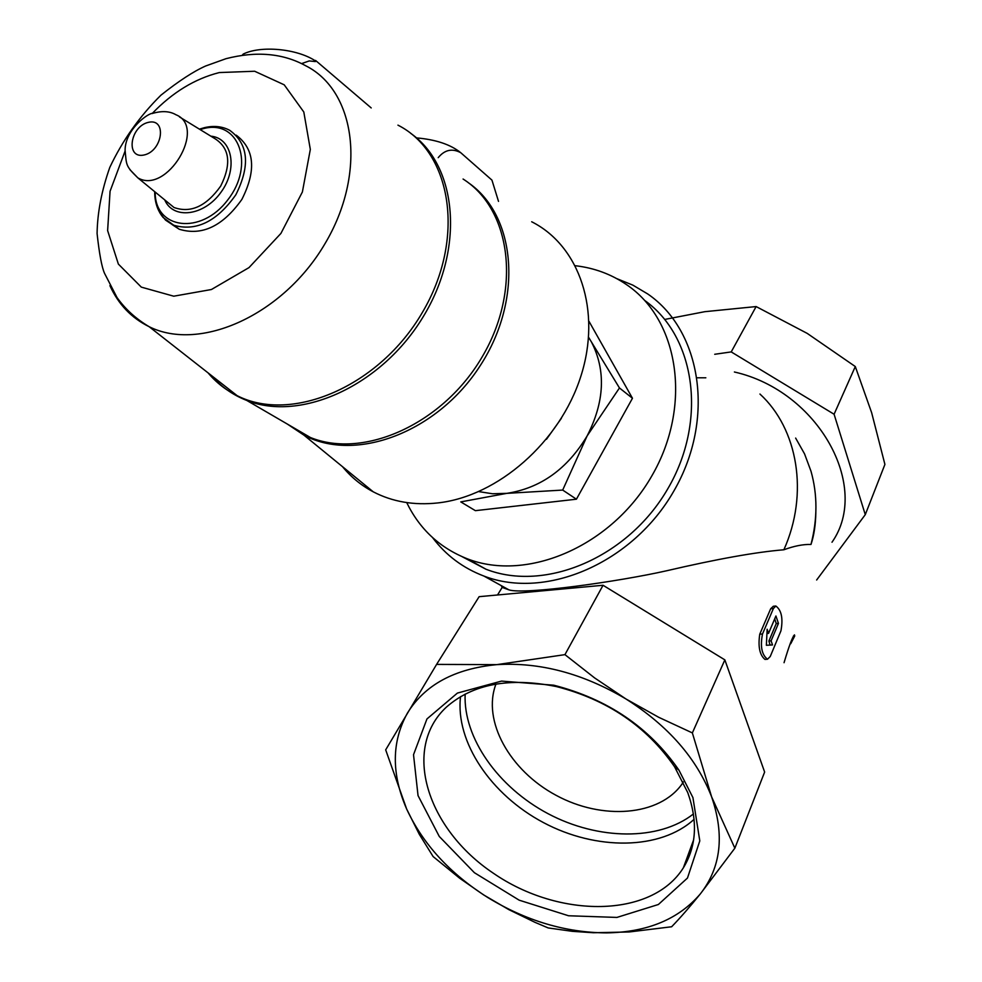 <?xml version="1.0" encoding="UTF-8"?>
<svg xmlns="http://www.w3.org/2000/svg" width="982" height="982" viewBox="0 0 982 982"><rect width="100%" height="100%" fill="white"/><g stroke="black" fill="none" stroke-linecap="round" stroke-linejoin="round"><path stroke-width="1.47" d="M495.959 684.086C481.966 720.665 509.67 770.502 556.033 795.285C602.187 820.436 659.536 816.165 682.195 783.783L683.288 782.188M692.936 797.605L678.93 770.134C649.274 727.318 607.551 699.012 553.75 685.203L501.544 681.091L457.403 693.083L426.949 718.947L413.52 754.728L418.037 795.592L439.285 836.48L474.392 872.703L519.171 900.175L568.566 915.764L616.917 917.421L658.37 904.508L687.474 878.043L699.798 840.874L692.936 797.605M406.658 809.045C391.278 773.669 391.548 741.668 407.481 713.018C424.838 684.835 454.605 668.705 496.782 664.642C539.94 662.003 583.001 673.456 625.964 698.975C668.116 725.723 696.668 758.349 711.619 796.856C724.741 835.117 720.984 867.462 700.35 893.89C678.648 919.226 647.384 932.225 606.545 932.888C565.644 932.63 526.07 920.846 487.821 897.548C450.026 873.649 422.972 844.152 406.658 809.045L385.68 749.855L436.597 664.397L496.782 664.642L564.945 654.638L594.626 677.924L625.964 698.975L658.701 717.29L692.359 732.916L711.619 796.856L734.855 848.178L700.35 893.89C689.781 906.951 680.207 917.912 671.639 926.763L629.094 931.979L593.435 932.74L572.31 931.329L548.202 927.941L534.945 922.319L508.909 909.676L483.709 894.958L459.637 878.203L433.111 856.549L419.277 834.27L406.658 809.045M784.053 662.703C788.939 646.242 792.413 636.962 794.463 634.863L794.708 636.029L790.719 643.75M734.389 371.994C818.448 390.983 871.022 486.765 832 542.236M501.164 585.567L502.183 587.42L508.897 589.851C524.179 595.031 619.446 581.43 666.655 570.763C716.885 559.065 755.956 552.056 783.869 549.773C794.18 545.98 803.215 544.212 810.972 544.47C813.968 535.718 815.588 525.1 815.846 512.616M767.519 659.229L764.966 659.413C759.675 655.019 757.932 646.622 759.749 634.212L770.674 608.754L773.337 606.25L775.866 606.029L773.399 608.533L762.498 633.991C760.093 646.438 761.774 654.847 767.519 659.229L770.244 656.504L780.948 630.8C783.219 618.488 781.525 610.227 775.866 606.029M562.686 490.067L506.81 493.357L460.779 501.9L475.374 510.665L576.422 499.2L562.686 490.067L587.101 435.971C567.277 469.052 540.505 488.177 506.81 493.357L492.51 493.762L478.86 491.614M588.635 337.378L619.458 387.964L587.101 435.971C604.63 401.834 606.066 370.484 591.409 341.908M561.348 418.381L546.483 439.273M342.534 466.708C351.09 477.154 361.327 485.525 373.246 491.822C392.432 501.814 413.974 505.521 437.862 502.931C497.788 496.315 559.863 442.17 580.779 376.499C601.941 311.061 579.515 245.745 531.692 221.772M416.454 137.885C435.799 139.567 450.566 144.501 460.742 152.701L491.945 180.123L498.512 201.371M236.232 135.16C254.62 149.043 256.498 170.463 241.867 199.42C222.828 226.216 201.948 236.159 179.252 229.248L172.28 224.694M371.208 107.934L315.553 60.43L315.431 61.571L309.22 60.933L301.572 63.609M315.553 60.43L315.431 61.571M242.198 55.299L243.217 54.084C260.684 45.332 296.625 48.634 315.001 60.639M460.742 152.701C452.186 148.122 444.686 149.78 438.218 157.66M576.422 499.2L632.469 398.262L619.458 387.964M632.469 398.262L589.077 321.482M795.641 438.082L804.553 453.88L811.009 471.262C817.576 494.621 817.564 519.024 810.972 544.47M759.945 394.04C797.912 428.753 809.058 493.651 783.869 549.773M616.88 278.679L632.887 285.148L647.715 293.949C701.553 330.713 715.559 419.032 673.959 490.84C632.948 562.956 546.152 600.112 483.954 576.078C462.976 568.087 445.853 555.26 432.571 537.596M644.658 300.431C695.526 336.433 707.789 421.008 667.576 489.159C627.915 557.592 545.145 592.441 485.918 569.204L462.24 556.745M575.391 265.729C594.233 267.902 611.307 274.224 626.614 284.694C679.016 319.972 692.494 405.861 651.876 475.816C611.835 546.078 527.371 582.326 467.236 558.77C439.826 547.931 419.658 529.212 406.72 502.588M714.724 354.281L731.222 351.912L834.086 414.244L855.297 366.544L871.648 412.71L884.917 464.425L865.277 514.654L816.643 580.006M834.086 414.244L865.277 514.654M664.765 319.432L704.806 311.687L756.128 306.568L807.216 333.389L855.297 366.544M731.222 351.912L756.128 306.568M436.597 664.397L479.13 596.675L603.046 585.272L724.851 659.867L692.359 732.916M724.851 659.867L764.634 772.048L734.855 848.178M603.046 585.272L564.945 654.638M771.103 640.841L778.444 623.398L775.927 615.972L768.55 633.365L767.138 629.241L766.377 645.284L772.515 644.941L771.103 640.841L768.894 641.013L776.246 623.57L774.7 618.844M770.06 645.076L768.894 641.013M778.444 623.398L776.246 623.57M768.55 633.365L766.942 633.488M465.137 694.102C463.209 737.936 498.12 787.282 548.116 813.722C598.063 840.199 658.75 841.169 693.427 813.955M460.533 696.631C455.182 741.827 490.914 794.843 543.574 822.658C596.135 850.621 660.321 850.228 694.102 819.319M687.768 792.634L674.524 766.697C646.549 726.299 607.183 699.601 556.438 686.578C509.56 677.089 472.894 683.914 446.454 707.065C401.577 748.505 426.912 828.894 493.48 873.305C559.249 918.686 651.803 918.268 683.374 867.806C696.483 846.337 697.944 821.283 687.768 792.634M705.837 377.8L697.33 377.8M794.708 636.029L793.346 636.127M148.405 122.345C167.075 117.84 162.803 150.995 144.059 154.996C125.414 159.194 129.919 126.383 148.405 122.345M179.497 116.932L215.254 138.867C229.751 148.417 231.568 164.154 220.692 186.089C206.281 206.294 190.717 213.438 173.998 207.497L137.824 177.84C125.328 165.713 126.58 165.16 125.082 150.111C125.303 129.231 148.491 112.672 152.983 113.286C162.177 110.696 169.812 111.175 175.913 114.734C207.521 127.206 166.67 195.123 137.824 177.84L129.968 169.726M210.86 136.167C232.366 138.094 238.258 168.879 220.95 192.288C204.121 216.052 173.163 219.882 164.73 199.898M200.058 129.538L204.023 128.458C239.092 119.534 255.222 165.136 227.738 199.935C201.138 235.447 154.69 229.395 155.181 192.067M199.407 129.145L204.637 127.611C213.99 125.451 222.362 126.371 229.776 130.348C248.458 144.035 250.484 165.504 235.852 194.755C216.74 221.834 195.762 231.924 172.906 225.001L165.541 220.103L159.98 213.057M152.1 113.605C172.439 92.418 194.853 78.732 219.342 72.558L254.645 71.244L284.215 84.82L303.806 111.997L310.324 149.424L302.395 191.956L280.926 233.409L248.998 267.607L211.412 289.518L173.74 296.196L141.31 287.125L118.368 264.084L107.627 230.598L110.058 191.294L125.045 151.179M397.943 125.144C452.101 152.443 465.812 239.326 422.248 312.644C379.396 386.319 291.826 423.647 237.165 395.685L149.166 326.711C136.044 318.929 125.34 309.207 117.042 297.558L104.509 273.278C101.797 267.141 99.317 253.896 97.083 233.544C97.439 212.382 101.686 190.336 109.8 167.406C122.566 140.352 139.616 116.269 160.962 95.156C178.736 81.052 193.626 71.342 205.631 66.003L226.032 58.674C256.376 50.917 282.902 53.249 305.611 65.708C356.012 90.86 367.121 173.421 324.784 244.027C283.111 314.964 200.144 352.243 149.166 326.711C131.465 318.008 118.38 304.334 109.923 285.664M410.685 133.331C457.452 166.032 464.94 248.728 423.009 317.051C381.605 385.668 300.995 422.199 246.801 400.46C232.673 394.948 220.754 386.527 211.044 375.21M463.074 179.031C511.168 209.326 521.847 289.641 482.408 356.478C443.52 423.586 364.31 459.392 310.447 437.53L286.143 423.377M468.156 182.591C516.115 215.304 523.578 299.203 480.247 365.611C437.506 432.387 355.644 462.952 304.015 435.198L310.447 437.53L246.801 400.46L237.165 395.685C225.835 390.1 216.138 382.501 208.074 372.878M373.246 491.822L304.015 435.198L287.444 424.138M773.399 608.533L770.674 608.754M762.498 633.991L759.749 634.212M683.079 781.77L682.195 783.783M497.518 594.982L502.183 587.42M154.69 191.662C154.653 201.924 157.464 210.529 163.122 217.476L179.252 229.248M483.954 576.078L508.897 589.838M467.236 558.77L485.918 569.204M693.623 839.843L683.374 867.806M556.438 686.578L553.75 685.203M674.524 766.697L678.93 770.134"/></g></svg>
